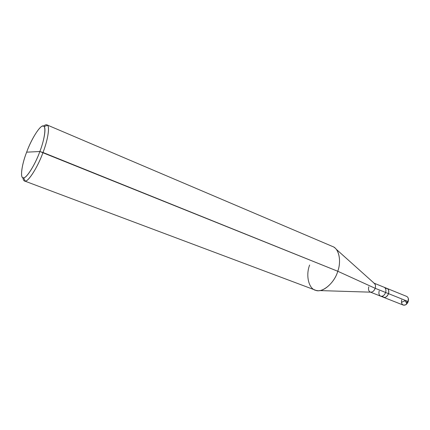 <?xml version="1.0" encoding="UTF-8"?>
<svg xmlns="http://www.w3.org/2000/svg" width="430" height="430" viewBox="0 0 430 430"><rect width="100%" height="100%" fill="white"/><g stroke="black" fill="none" stroke-linecap="round" stroke-linejoin="round"><path stroke-width="0.64" d="M385.43 288.39C388.156 288.181 389.188 289.933 388.526 293.652L408.21 301.543L407.715 302.688L408.21 301.543C407 304.365 405.334 305.542 403.211 305.069L383.544 297.302C385.635 297.754 387.296 296.539 388.526 293.652C386.57 297.517 384.495 298.372 382.302 296.206C384.495 298.372 386.57 297.517 388.526 293.652C389.182 291.131 388.704 289.401 387.086 288.455C388.704 289.401 389.182 291.131 388.526 293.652C387.296 296.539 385.635 297.754 383.544 297.302L380.647 296.162C382.738 296.609 384.398 295.388 385.635 292.491L388.526 293.652C389.188 289.933 388.156 288.181 385.43 288.39M401.663 299.92C401.066 304.101 402.415 305.73 405.705 304.805L408.21 301.543L408.301 298.318M368.811 286.788C368.134 289.352 368.601 291.105 370.214 292.04C372.283 292.481 373.944 291.234 375.191 288.31L385.635 292.491C386.29 289.965 385.817 288.229 384.2 287.283L406.678 296.404C408.328 297.356 408.839 299.07 408.21 301.543L385.635 292.491C384.398 295.388 382.738 296.609 380.647 296.162L370.531 292.163M309.638 265.02C305.289 276.049 309.159 290.239 316.781 290.492C323.467 292.524 334.755 282.188 337.77 271.26L43.005 152.489C38.06 166.485 28.391 181.917 25.203 181.057C23.956 181.207 23.193 180.084 22.908 177.681C23.118 179.584 23.639 180.681 24.478 180.965C27.058 183.664 37.598 167.872 43.005 152.489L39.866 151.516C44.048 140.777 46.306 128.317 44.102 126.597C42.124 122.26 31.965 137.24 26.644 152.166L39.866 151.516C35.061 164.948 26.063 179.02 23.301 177.773C19.882 178.224 21.801 164.502 26.644 152.166C31.078 139.841 39.517 125.979 42.688 126.108C46.478 124.555 45.118 138.062 39.866 151.516L26.644 152.166C21.554 164.959 19.78 179.197 23.618 177.767C26.52 178.493 35.335 164.314 39.866 151.516L337.77 271.26L375.191 288.31C374.17 290.9 372.67 292.185 370.692 292.169L319.35 290.572M379.201 290.938C378.534 293.48 379.018 295.216 380.647 296.162M374.121 283.193L384.2 287.283C385.817 288.229 386.29 289.965 385.635 292.491L375.191 288.31L337.77 271.26C334.475 283.424 321.484 293.744 315.136 290.051L24.478 180.965M335.981 249.029L374.245 283.305C375.508 284.445 375.825 286.111 375.191 288.31C375.868 285.756 375.406 284.01 373.81 283.069M46.929 124.883C46.101 124.517 44.967 124.947 43.527 126.178C45.306 124.641 46.633 124.351 47.515 125.313C49.977 127.162 47.574 140.75 43.005 152.489C48.063 139.589 50.159 125.227 46.929 124.883L332.573 246.498C338.996 248.454 341.533 261.295 337.77 271.26C341.087 262.278 339.587 250.459 334.067 247.314M405.012 300.726L401.405 302.365M404.985 300.801L406.844 303.29C407.183 303.247 407.113 302.451 406.629 300.909M25.203 181.057L23.618 177.767M47.515 125.313L44.102 126.597"/></g></svg>
